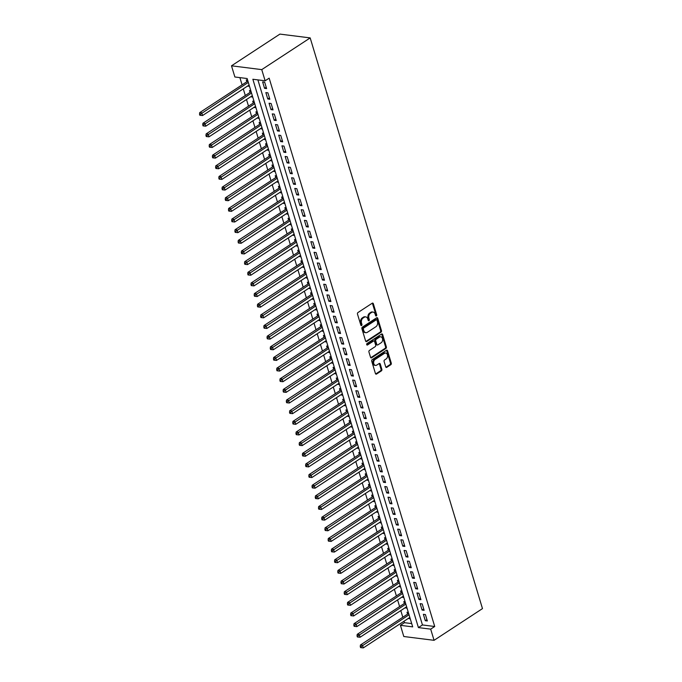 <?xml version="1.0" encoding="UTF-8"?>
<svg xmlns="http://www.w3.org/2000/svg" width="682" height="682" viewBox="0 0 682 682"><rect width="100%" height="100%" fill="white"/><g stroke="black" fill="none" stroke-linecap="round" stroke-linejoin="round"><path stroke-width="1.02" d="M376.362 315.937A0.818 0.597 97.2 0 0 376.694 314.837L373.344 303.737A1.168 0.844 97.2 0 0 372.236 303.209L357.973 312.544A1.168 0.844 97.2 0 0 357.496 314.112L360.855 325.212A0.818 0.597 97.2 0 0 361.963 324.487L361.528 323.055A3.751 2.711 97.2 0 1 363.054 318.051L364.239 317.266A3.751 2.711 97.2 0 1 365.714 316.891A3.751 2.711 97.2 0 1 367.786 318.954L368.22 320.387A0.818 0.597 97.2 0 0 369.329 319.662L368.894 318.23A3.751 2.711 97.2 0 1 370.42 313.226L371.605 312.441A3.751 2.711 97.2 0 1 373.088 312.075A3.751 2.711 97.2 0 1 375.151 314.129L375.586 315.57A0.818 0.597 97.2 0 0 376.362 315.937M375.654 315.74A0.818 0.597 97.2 0 0 375.876 314.734L372.525 303.635A1.168 0.844 97.2 0 0 372.27 303.192M360.923 325.382A0.818 0.597 97.2 0 0 361.145 324.385L360.71 322.953L361.528 323.055M368.289 320.557A0.818 0.597 97.2 0 0 368.51 319.56L368.075 318.127L368.894 318.23M385.697 366.805A1.168 0.844 97.2 0 0 386.805 367.334L390.803 364.717A1.168 0.844 97.2 0 0 391.28 363.148L387.555 350.821A1.168 0.844 97.2 0 0 386.447 350.292L372.193 359.627A1.168 0.844 97.2 0 0 371.716 361.196L375.432 373.523A1.168 0.844 97.2 0 0 376.541 374.051L381.374 370.889A1.168 0.844 97.2 0 0 381.852 369.32L380.258 364.043A1.168 0.844 97.2 0 0 379.149 363.523L376.754 365.092A3.129 2.268 97.2 0 1 375.518 365.399A3.129 2.268 97.2 0 1 373.642 362.867A3.129 2.268 97.2 0 1 375.066 359.499L384.452 353.353A3.129 2.268 97.2 0 1 385.688 353.037A3.129 2.268 97.2 0 1 387.572 355.569A3.129 2.268 97.2 0 1 386.14 358.945L384.58 359.968A1.168 0.844 97.2 0 0 384.102 361.528L385.697 366.805M257.89 79.888L422.448 624.951L434.724 626.502L430.683 629.136L434.059 640.321L482.481 608.608L310.182 37.911L279.918 34.1L231.496 65.813L234.872 76.989L247.14 78.532L412.695 626.877L400.428 625.326L403.795 636.511L434.059 640.321M434.724 626.502L269.168 78.157L265.127 80.8L261.752 69.624L310.182 37.911M380.991 332.211A1.168 0.844 97.2 0 0 381.468 330.651L377.743 318.315A1.168 0.844 97.2 0 0 376.635 317.786L362.381 327.13A1.168 0.844 97.2 0 0 361.903 328.69L365.62 341.026A1.168 0.844 97.2 0 0 366.728 341.546L380.991 332.211L380.172 332.108A1.168 0.844 97.2 0 0 380.65 330.548L376.924 318.213A1.168 0.844 97.2 0 0 376.669 317.769M382.653 334.564L386.37 346.899A1.168 0.844 97.2 0 1 385.901 348.459L371.639 357.803A1.168 0.844 97.2 0 1 370.531 357.274L368.936 351.997A1.168 0.844 97.2 0 1 369.414 350.429L375.194 346.644A1.168 0.844 97.2 0 0 375.671 345.083L374.614 341.58A1.168 0.844 97.2 0 0 373.506 341.051L367.487 344.998A0.818 0.597 97.2 0 1 367.044 343.532L381.545 334.044A1.168 0.844 97.2 0 1 382.653 334.564L381.835 334.461L385.552 346.797L386.37 346.899M408.782 618.114L408.944 618.642L410.001 617.952M408.33 612.419L407.009 612.257L407.572 614.115M405.568 607.466L405.73 607.994L406.779 607.304M405.117 601.771L403.795 601.609L404.358 603.468M402.354 596.818L402.516 597.347L403.565 596.656M401.894 591.124L400.581 590.962L401.144 592.82M399.141 586.17L399.294 586.699L400.351 586.009M398.68 580.476L397.367 580.314L397.93 582.172M395.927 575.523L396.08 576.051L397.137 575.361M395.466 569.828L394.153 569.666L394.716 571.525M392.713 564.875L392.866 565.404L393.923 564.713M392.252 559.18L390.939 559.018L391.502 560.877M389.49 554.227L389.652 554.756L390.709 554.065M389.038 548.533L387.726 548.371L388.288 550.229M386.276 543.58L386.438 544.108L387.495 543.418M385.824 537.885L384.512 537.723L385.074 539.581M383.062 532.932L383.224 533.46L384.281 532.77M382.611 527.237L381.298 527.075L381.86 528.942M379.848 522.284L380.01 522.813L381.067 522.122M379.397 516.589L378.084 516.427L378.646 518.294M376.635 511.636L376.796 512.165L377.854 511.474M376.183 505.942L374.87 505.78L375.432 507.647M373.421 500.989L373.583 501.517L374.64 500.827M372.969 495.294L371.656 495.132L372.219 496.999M370.207 490.341L370.369 490.869L371.426 490.179M369.755 484.655L368.433 484.484L368.996 486.351M366.993 479.693L367.155 480.23L368.203 479.531M366.541 474.007L365.22 473.837L365.782 475.704M363.779 469.046L363.941 469.583L364.989 468.884M363.318 463.359L362.006 463.189L362.568 465.056M360.565 458.398L360.718 458.935L361.775 458.244M360.105 452.712L358.792 452.541L359.354 454.408M357.351 447.75L357.504 448.287L358.562 447.597M356.891 442.064L355.578 441.893L356.14 443.76M354.137 437.102L354.29 437.639L355.348 436.949M353.677 431.416L352.364 431.246L352.926 433.113M350.915 426.463L351.077 426.992L352.134 426.301M350.463 420.768L349.15 420.598L349.713 422.465M347.701 415.815L347.863 416.344L348.92 415.653M347.249 410.121L345.936 409.95L346.499 411.817M344.487 405.168L344.649 405.696L345.706 405.006M344.035 399.473L342.722 399.302L343.285 401.169M341.273 394.52L341.435 395.048L342.492 394.358M340.821 388.825L339.508 388.655L340.071 390.522M338.059 383.872L338.221 384.401L339.278 383.71M337.607 378.178L336.294 378.016L336.857 379.874M334.845 373.225L335.007 373.753L336.064 373.063M334.393 367.53L333.08 367.368L333.643 369.226M331.631 362.577L331.793 363.105L332.85 362.415M331.179 356.882L329.858 356.72L330.42 358.579M328.417 351.929L328.579 352.458L329.628 351.767M327.965 346.234L326.644 346.072L327.207 347.931M325.203 341.281L325.365 341.81L326.414 341.119M324.743 335.587L323.43 335.425L323.993 337.283M321.989 330.634L322.143 331.162L323.2 330.472M321.529 324.939L320.216 324.777L320.779 326.635M318.775 319.986L318.929 320.514L319.986 319.824M318.315 314.291L317.002 314.129L317.565 315.988M315.561 309.338L315.715 309.867L316.772 309.176M315.101 303.643L313.788 303.481L314.351 305.34M312.339 298.69L312.501 299.219L313.558 298.528M311.887 292.996L310.574 292.834L311.137 294.692M309.125 288.043L309.287 288.571L310.344 287.881M308.673 282.348L307.36 282.186L307.923 284.044M305.911 277.395L306.073 277.924L307.13 277.233M305.459 271.7L304.146 271.538L304.709 273.397M302.697 266.747L302.859 267.276L303.916 266.585M302.245 261.053L300.933 260.891L301.495 262.758M299.483 256.1L299.645 256.628L300.702 255.938M299.031 250.405L297.719 250.243L298.281 252.11M296.269 245.452L296.431 245.98L297.488 245.29M295.817 239.757L294.505 239.595L295.067 241.462M293.055 234.804L293.217 235.333L294.274 234.642M292.604 229.109L291.282 228.947L291.845 230.814M289.841 224.156L290.003 224.685L291.052 223.994M289.39 218.47L288.068 218.3L288.631 220.167M286.628 213.509L286.79 214.046L287.838 213.347M286.167 207.822L284.854 207.652L285.417 209.519M283.414 202.861L283.567 203.398L284.624 202.699M282.953 197.175L281.64 197.004L282.203 198.871M280.2 192.213L280.353 192.75L281.41 192.06M279.739 186.527L278.427 186.357L278.989 188.223M276.986 181.565L277.139 182.103L278.196 181.412M276.525 175.879L275.213 175.709L275.775 177.576M273.763 170.918L273.925 171.455L274.982 170.764M273.312 165.232L271.999 165.061L272.561 166.928M270.549 160.27L270.711 160.807L271.768 160.117M270.098 154.584L268.785 154.413L269.347 156.28M267.335 149.631L267.497 150.159L268.555 149.469M266.884 143.936L265.571 143.766L266.133 145.633M264.122 138.983L264.284 139.512L265.341 138.821M263.67 133.288L262.357 133.118L262.92 134.985M260.908 128.335L261.07 128.864L262.127 128.173M260.456 122.641L259.143 122.47L259.706 124.337M257.694 117.688L257.856 118.216L258.913 117.526M257.242 111.993L255.929 111.822L256.492 113.689M254.48 107.04L254.642 107.568L255.699 106.878M254.028 101.345L252.707 101.183L253.269 103.042M251.266 96.392L251.428 96.921L252.476 96.23M250.814 90.697L249.493 90.536L250.055 92.394M266.611 88.592L264.684 82.198L262.638 81.942L264.565 88.336L266.611 88.592M269.825 99.24L267.898 92.846L265.852 92.59L267.779 98.984L269.825 99.24M273.039 109.887L271.112 103.494L269.066 103.238L270.993 109.632L273.039 109.887M276.253 120.535L274.326 114.141L272.28 113.885L274.215 120.279L276.253 120.535M279.467 131.183L277.54 124.789L275.494 124.533L277.429 130.918L279.467 131.183M282.689 141.83L280.754 135.437L278.708 135.181L280.643 141.566L282.689 141.83M285.903 152.478L283.968 146.084L281.93 145.829L283.857 152.214L285.903 152.478M289.117 163.126L287.182 156.732L285.144 156.476L287.071 162.862L289.117 163.126M292.331 173.774L290.404 167.38L288.358 167.124L290.285 173.509L292.331 173.774M295.545 184.413L293.618 178.028L291.572 177.772L293.499 184.157L295.545 184.413M298.759 195.061L296.832 188.675L294.786 188.42L296.713 194.805L298.759 195.061M301.973 205.708L300.046 199.323L298 199.067L299.927 205.453L301.973 205.708M305.186 216.356L303.26 209.971L301.214 209.715L303.14 216.1L305.186 216.356M308.4 227.004L306.474 220.618L304.428 220.363L306.354 226.748L308.4 227.004M311.614 237.651L309.688 231.266L307.642 231.01L309.568 237.396L311.614 237.651M314.828 248.299L312.902 241.914L310.856 241.658L312.791 248.043L314.828 248.299M318.042 258.947L316.116 252.562L314.07 252.306L316.005 258.691L318.042 258.947M321.265 269.595L319.329 263.209L317.283 262.954L319.219 269.339L321.265 269.595M324.479 280.242L322.543 273.857L320.506 273.601L322.433 279.987L324.479 280.242M327.692 290.89L325.757 284.505L323.72 284.249L325.646 290.634L327.692 290.89M330.906 301.538L328.98 295.153L326.934 294.888L328.86 301.282L330.906 301.538M334.12 312.185L332.194 305.8L330.148 305.536L332.074 311.93L334.12 312.185M337.334 322.833L335.408 316.448L333.362 316.184L335.288 322.577L337.334 322.833M340.548 333.481L338.622 327.096L336.576 326.831L338.502 333.225L340.548 333.481M343.762 344.129L341.835 337.743L339.789 337.479L341.716 343.873L343.762 344.129M346.976 354.776L345.049 348.383L343.003 348.127L344.93 354.521L346.976 354.776M350.19 365.424L348.263 359.03L346.217 358.775L348.144 365.168L350.19 365.424M353.404 376.072L351.477 369.678L349.431 369.422L351.366 375.816L353.404 376.072M356.618 386.72L354.691 380.326L352.645 380.07L354.58 386.464L356.618 386.72M359.84 397.367L357.905 390.974L355.859 390.718L357.794 397.103L359.84 397.367M363.054 408.015L361.119 401.621L359.082 401.366L361.008 407.751L363.054 408.015M366.268 418.663L364.333 412.269L362.295 412.013L364.222 418.398L366.268 418.663M369.482 429.31L367.555 422.917L365.509 422.661L367.436 429.046L369.482 429.31M372.696 439.958L370.769 433.564L368.723 433.309L370.65 439.694L372.696 439.958M375.91 450.606L373.983 444.212L371.937 443.956L373.864 450.342L375.91 450.606M379.124 461.245L377.197 454.86L375.151 454.604L377.078 460.989L379.124 461.245M382.338 471.893L380.411 465.508L378.365 465.252L380.292 471.637L382.338 471.893M385.552 482.541L383.625 476.155L381.579 475.9L383.506 482.285L385.552 482.541M388.766 493.188L386.839 486.803L384.793 486.547L386.72 492.933L388.766 493.188M391.98 503.836L390.053 497.451L388.007 497.195L389.942 503.58L391.98 503.836M395.193 514.484L393.267 508.099L391.221 507.843L393.156 514.228L395.193 514.484M398.416 525.131L396.481 518.746L394.435 518.491L396.37 524.876L398.416 525.131M401.63 535.779L399.695 529.394L397.657 529.138L399.584 535.523L401.63 535.779M404.844 546.427L402.909 540.042L400.871 539.786L402.798 546.171L404.844 546.427M408.058 557.075L406.131 550.689L404.085 550.434L406.012 556.819L408.058 557.075M411.272 567.722L409.345 561.337L407.299 561.073L409.226 567.467L411.272 567.722M414.486 578.37L412.559 571.985L410.513 571.721L412.44 578.114L414.486 578.37M417.699 589.018L415.773 582.633L413.727 582.368L415.653 588.762L417.699 589.018M420.913 599.666L418.987 593.28L416.941 593.016L418.867 599.41L420.913 599.666M424.127 610.313L422.201 603.928L420.155 603.664L422.081 610.058L424.127 610.313M423.369 614.312L425.295 620.705L427.341 620.961L425.415 614.576L423.369 614.312M239.893 77.62L242.084 84.866M243.286 88.865L245.298 95.514M246.5 99.512L248.512 106.162M249.714 110.152L251.726 116.81M252.928 120.799L254.94 127.457M256.142 131.447L258.154 138.105M259.365 142.095L261.368 148.753M262.579 152.742L264.582 159.4M265.792 163.39L267.796 170.048M269.006 174.038L271.01 180.696M272.22 184.686L274.224 191.344M275.434 195.333L277.446 201.991M278.648 205.981L280.66 212.639M281.862 216.629L283.874 223.278M285.076 227.277L287.088 233.926M288.29 237.924L290.302 244.574M291.504 248.572L293.516 255.221M294.718 259.22L296.73 265.869M297.94 269.867L299.944 276.517M301.154 280.515L303.158 287.165M304.368 291.163L306.371 297.812M307.582 301.811L309.585 308.46M310.796 312.458L312.799 319.108M314.01 323.106L316.022 329.756M317.224 333.754L319.236 340.403M320.438 344.401L322.45 351.051M323.652 355.049L325.664 361.699M326.866 365.697L328.877 372.346M330.079 376.345L332.091 382.994M333.293 386.984L335.305 393.642M336.516 397.632L338.519 404.29M339.73 408.279L341.733 414.937M342.944 418.927L344.947 425.585M346.158 429.575L348.161 436.233M349.372 440.222L351.375 446.881M352.585 450.87L354.597 457.528M355.799 461.518L357.811 468.176M359.013 472.166L361.025 478.824M362.227 482.813L364.239 489.471M365.441 493.461L367.453 500.111M368.655 504.109L370.667 510.758M371.869 514.757L373.881 521.406M375.091 525.404L377.095 532.054M378.305 536.052L380.309 542.702M381.519 546.7L383.523 553.349M384.733 557.347L386.737 563.997M387.947 567.995L389.951 574.645M391.161 578.643L393.173 585.292M394.375 589.291L396.387 595.94M397.589 599.938L399.601 606.588M400.803 610.586L402.815 617.236M404.017 621.234L404.46 622.683L411.706 623.595M247.592 80.05L246.279 79.888L246.841 81.746M248.052 85.744L249.527 86.435M251.428 96.921L252.741 97.083M254.642 107.568L255.955 107.73M257.856 118.216L259.169 118.378M261.07 128.864L262.382 129.026M264.284 139.512L265.596 139.674M267.497 150.159L268.81 150.321M270.711 160.807L272.024 160.969M273.925 171.455L275.238 171.617M277.139 182.103L278.452 182.265M280.353 192.75L281.675 192.912M283.567 203.398L284.888 203.56M286.79 214.046L288.102 214.208M290.003 224.685L291.316 224.855M293.217 235.333L294.53 235.503M296.431 245.98L297.744 246.151M299.645 256.628L300.958 256.799M302.859 267.276L304.172 267.446M306.073 277.924L307.386 278.094M309.287 288.571L310.6 288.742M312.501 299.219L313.814 299.389M315.715 309.867L317.028 310.037M318.929 320.514L320.25 320.685M322.143 331.162L323.464 331.324M325.365 341.81L326.678 341.972M328.579 352.458L329.892 352.62M331.793 363.105L333.106 363.267M335.007 373.753L336.32 373.915M338.221 384.401L339.534 384.563M341.435 395.048L342.748 395.21M344.649 405.696L345.962 405.858M347.863 416.344L349.175 416.506M351.077 426.992L352.389 427.154M354.29 437.639L355.603 437.801M357.504 448.287L358.826 448.449M360.718 458.935L362.04 459.097M363.941 469.583L365.254 469.745M367.155 480.23L368.468 480.392M370.369 490.869L371.681 491.04M373.583 501.517L374.895 501.688M376.796 512.165L378.109 512.335M380.01 522.813L381.323 522.983M383.224 533.46L384.537 533.631M386.438 544.108L387.751 544.279M389.652 554.756L390.965 554.926M392.866 565.404L394.179 565.574M396.08 576.051L397.401 576.222M399.294 586.699L400.615 586.87M402.516 597.347L403.829 597.517M405.73 607.994L407.043 608.156M408.944 618.642L410.257 618.804M404.46 622.683L400.428 625.326M265.127 80.8L252.86 79.257L418.416 627.593L430.683 629.136M261.752 69.624L231.496 65.813M422.448 624.951L418.416 627.593M248.214 86.273L249.262 85.582M264.565 88.336L266.21 87.253M267.779 98.984L269.424 97.901M270.993 109.632L272.638 108.549M274.215 120.279L275.852 119.197M277.429 130.918L279.066 129.844M280.643 141.566L282.28 140.492M283.857 152.214L285.494 151.14M287.071 162.862L288.708 161.787M290.285 173.509L291.93 172.435M293.499 184.157L295.144 183.083M296.713 194.805L298.358 193.731M299.927 205.453L301.572 204.378M303.14 216.1L304.786 215.026M306.354 226.748L308 225.674M309.568 237.396L311.214 236.322M312.791 248.043L314.428 246.969M316.005 258.691L317.642 257.617M319.219 269.339L320.855 268.265M322.433 279.987L324.069 278.912M325.646 290.634L327.283 289.56M328.86 301.282L330.506 300.208M332.074 311.93L333.72 310.856M335.288 322.577L336.934 321.503M338.502 333.225L340.148 332.151M341.716 343.873L343.361 342.799M344.93 354.521L346.575 353.447M348.144 365.168L349.789 364.086M351.366 375.816L353.003 374.733M354.58 386.464L356.217 385.381M357.794 397.103L359.431 396.029M361.008 407.751L362.645 406.677M364.222 418.398L365.859 417.324M367.436 429.046L369.081 427.972M370.65 439.694L372.295 438.62M373.864 450.342L375.509 449.268M377.078 460.989L378.723 459.915M380.292 471.637L381.937 470.563M383.506 482.285L385.151 481.211M386.72 492.933L388.365 491.858M389.942 503.58L391.579 502.506M393.156 514.228L394.793 513.154M396.37 524.876L398.007 523.802M399.584 535.523L401.221 534.449M402.798 546.171L404.435 545.097M406.012 556.819L407.657 555.745M409.226 567.467L410.871 566.392M412.44 578.114L414.085 577.04M415.653 588.762L417.299 587.688M418.867 599.41L420.513 598.336M422.081 610.058L423.727 608.983M425.295 620.705L426.941 619.631M373.088 312.075L372.27 311.964A3.751 2.711 97.2 0 0 370.786 312.339L371.605 312.441M368.075 318.127A3.751 2.711 97.2 0 1 369.601 313.123L370.786 312.339M365.714 316.891L364.896 316.789A3.751 2.711 97.2 0 0 363.421 317.164L364.239 317.266M360.71 322.953A3.751 2.711 97.2 0 1 362.236 317.948L363.421 317.164M365.876 341.469A1.168 0.844 97.2 0 0 365.91 341.443L380.172 332.108M376.984 320.19A0.818 0.597 97.2 0 0 376.208 319.824L363.694 328.016A0.818 0.597 97.2 0 0 363.353 329.116L363.813 330.625A3.751 2.711 97.2 0 0 365.884 332.688A3.751 2.711 97.2 0 0 367.359 332.313L375.91 326.712A3.751 2.711 97.2 0 0 377.436 321.708L376.984 320.19M376.532 319.739L375.714 319.636A0.818 0.597 97.2 0 0 375.39 319.722L376.208 319.824M365.884 332.688L365.066 332.586A3.751 2.711 97.2 0 1 362.995 330.523L362.534 329.014A0.818 0.597 97.2 0 1 362.875 327.914L375.39 319.722M370.786 357.718A1.168 0.844 97.2 0 0 370.82 357.7L385.083 348.357A1.168 0.844 97.2 0 0 385.552 346.797M373.966 340.94L373.148 340.838A1.168 0.844 97.2 0 0 372.687 340.949L366.797 344.811M381.195 342.714A3.129 2.268 97.2 0 0 382.619 339.346A3.129 2.268 97.2 0 0 380.744 336.814A3.129 2.268 97.2 0 0 379.507 337.121L376.2 339.286A1.168 0.844 97.2 0 0 375.722 340.855L376.779 344.359A1.168 0.844 97.2 0 0 377.888 344.879L381.195 342.714M380.744 336.814L379.925 336.712A3.129 2.268 97.2 0 0 378.689 337.019L379.507 337.121M377.427 344.998L376.609 344.896A1.168 0.844 97.2 0 1 375.961 344.248L374.904 340.753A1.168 0.844 97.2 0 1 375.381 339.184L378.689 337.019M381.835 334.461A1.168 0.844 97.2 0 0 381.579 334.018M385.688 353.037L384.87 352.935A3.129 2.268 97.2 0 0 383.634 353.25L384.452 353.353M375.518 365.399L374.699 365.296A3.129 2.268 97.2 0 1 372.824 362.764A3.129 2.268 97.2 0 1 374.248 359.397L383.634 353.25M375.688 373.966A1.168 0.844 97.2 0 0 375.722 373.949L380.556 370.786A1.168 0.844 97.2 0 0 381.033 369.218L379.439 363.941A1.168 0.844 97.2 0 0 379.183 363.497M385.952 367.248A1.168 0.844 97.2 0 0 385.986 367.231L389.985 364.614A1.168 0.844 97.2 0 0 390.462 363.046L386.737 350.719A1.168 0.844 97.2 0 0 386.481 350.267M247.856 80.919L247.771 81.047A1.194 0.861 -82.8 0 1 247.489 81.329L199.715 112.615L201.753 112.871L202.563 115.531L249.109 85.054M248.299 82.386L200.338 114.278L199.519 114.175L199.835 115.241L200.653 115.343L200.338 114.278M202.563 115.531L200.653 115.343M199.519 114.175L199.715 112.615M251.07 91.567L250.985 91.695A1.194 0.861 -82.8 0 1 250.703 91.976L202.929 123.254L204.967 123.519L205.776 126.179L252.323 95.702M251.513 93.033L203.551 124.925L202.733 124.823L203.057 125.889L203.867 125.991L203.551 124.925M205.776 126.179L203.867 125.991M202.733 124.823L202.929 123.254M254.284 102.215L254.198 102.343A1.194 0.861 -82.8 0 1 253.917 102.615L206.143 133.902L208.189 134.166L208.99 136.826L255.537 106.349M254.727 103.681L206.765 135.573L205.947 135.471L206.271 136.536L207.089 136.639L206.765 135.573M208.99 136.826L207.089 136.639M205.947 135.471L206.143 133.902M257.506 112.862L257.412 112.99A1.194 0.861 -82.8 0 1 257.131 113.263L209.357 144.55L211.403 144.814L212.204 147.474L258.751 116.997M257.949 114.329L209.979 146.221L209.161 146.119L209.485 147.184L210.303 147.286L209.979 146.221M212.204 147.474L210.303 147.286M209.161 146.119L209.357 144.55M260.72 123.51L260.626 123.638A1.194 0.861 -82.8 0 1 260.345 123.911L212.571 155.198L214.617 155.462L215.418 158.122L261.965 127.645M261.163 124.977L213.193 156.869L212.375 156.766L212.699 157.832L213.517 157.934L213.193 156.869M215.418 158.122L213.517 157.934M212.375 156.766L212.571 155.198M263.934 134.158L263.84 134.286A1.194 0.861 -82.8 0 1 263.559 134.559L215.785 165.845L217.831 166.11L218.632 168.769L265.179 138.284M264.377 135.624L216.407 167.516L215.589 167.414L215.913 168.48L216.731 168.582L216.407 167.516M218.632 168.769L216.731 168.582M215.589 167.414L215.785 165.845M267.148 144.806L267.054 144.934A1.194 0.861 -82.8 0 1 266.781 145.206L218.999 176.493L221.045 176.749L221.846 179.417L268.393 148.932M267.591 146.272L219.621 178.164L218.803 178.062L219.127 179.119L219.945 179.23L219.621 178.164M221.846 179.417L219.945 179.23M218.803 178.062L218.999 176.493M270.362 155.453L270.268 155.581A1.194 0.861 -82.8 0 1 269.995 155.854L222.213 187.141L224.259 187.397L225.06 190.065L271.607 159.579M270.805 156.92L222.835 188.812L222.017 188.709L222.341 189.767L223.159 189.877L222.835 188.812M225.06 190.065L223.159 189.877M222.017 188.709L222.213 187.141M273.576 166.101L273.482 166.229A1.194 0.861 -82.8 0 1 273.209 166.502L225.427 197.789L227.473 198.044L228.274 200.713L274.82 170.227M274.019 167.567L226.049 199.459L225.231 199.357L225.554 200.414L226.373 200.517L226.049 199.459M228.274 200.713L226.373 200.517M225.231 199.357L225.427 197.789M276.79 176.749L276.696 176.877A1.194 0.861 -82.8 0 1 276.423 177.15L228.641 208.436L230.687 208.692L231.488 211.36L278.034 180.875M277.233 178.215L229.263 210.107L228.444 209.996L228.768 211.062L229.587 211.164L229.263 210.107M231.488 211.36L229.587 211.164M228.444 209.996L228.641 208.436M280.004 187.397L279.91 187.524A1.194 0.861 -82.8 0 1 279.637 187.797L231.854 219.084L233.9 219.34L234.71 222.008L281.248 191.523M280.447 188.863L232.477 220.755L231.667 220.644L231.982 221.71L232.801 221.812L232.477 220.755M234.71 222.008L232.801 221.812M231.667 220.644L231.854 219.084M283.218 198.044L283.132 198.172A1.194 0.861 -82.8 0 1 282.851 198.445L235.068 229.732L237.114 229.987L237.924 232.656L284.462 202.17M283.661 199.511L235.699 231.394L234.881 231.292L235.196 232.357L236.015 232.46L235.699 231.394M237.924 232.656L236.015 232.46M234.881 231.292L235.068 229.732M286.431 208.692L286.346 208.82A1.194 0.861 -82.8 0 1 286.065 209.093L238.291 240.379L240.328 240.635L241.138 243.295L287.685 212.818M286.875 210.158L238.913 242.042L238.095 241.94L238.41 243.005L239.229 243.107L238.913 242.042M241.138 243.295L239.229 243.107M238.095 241.94L238.291 240.379M289.645 219.34L289.56 219.468A1.194 0.861 -82.8 0 1 289.279 219.74L241.505 251.027L243.542 251.283L244.352 253.943L290.899 223.466M290.089 220.806L242.127 252.69L241.309 252.587L241.633 253.653L242.442 253.755L242.127 252.69M244.352 253.943L242.442 253.755M241.309 252.587L241.505 251.027M292.859 229.987L292.774 230.115A1.194 0.861 -82.8 0 1 292.493 230.388L244.719 261.675L246.765 261.931L247.566 264.59L294.113 234.114M293.303 231.454L245.341 263.337L244.523 263.235L244.847 264.301L245.665 264.403L245.341 263.337M247.566 264.59L245.665 264.403M244.523 263.235L244.719 261.675M296.082 240.635L295.988 240.763A1.194 0.861 -82.8 0 1 295.707 241.036L247.933 272.323L249.979 272.578L250.78 275.238L297.326 244.761M296.525 242.101L248.555 273.985L247.737 273.883L248.06 274.948L248.879 275.051L248.555 273.985M250.78 275.238L248.879 275.051M247.737 273.883L247.933 272.323M299.296 251.283L299.202 251.411A1.194 0.861 -82.8 0 1 298.921 251.684L251.147 282.97L253.193 283.226L253.994 285.886L300.54 255.409M299.739 252.749L251.769 284.633L250.95 284.53L251.274 285.596L252.093 285.698L251.769 284.633M253.994 285.886L252.093 285.698M250.95 284.53L251.147 282.97M302.51 261.931L302.416 262.058A1.194 0.861 -82.8 0 1 302.135 262.331L254.36 293.618L256.406 293.874L257.208 296.534L303.754 266.057M302.953 263.397L254.983 295.28L254.164 295.178L254.488 296.244L255.307 296.346L254.983 295.28M257.208 296.534L255.307 296.346M254.164 295.178L254.36 293.618M305.724 272.578L305.63 272.706A1.194 0.861 -82.8 0 1 305.357 272.979L257.574 304.266L259.62 304.522L260.422 307.181L306.968 276.704M306.167 274.045L258.197 305.928L257.378 305.826L257.702 306.891L258.521 306.994L258.197 305.928M260.422 307.181L258.521 306.994M257.378 305.826L257.574 304.266M308.937 283.226L308.844 283.354A1.194 0.861 -82.8 0 1 308.571 283.627L260.788 314.913L262.834 315.169L263.636 317.829L310.182 287.352M309.381 284.692L261.411 316.576L260.592 316.474L260.916 317.539L261.735 317.642L261.411 316.576M263.636 317.829L261.735 317.642M260.592 316.474L260.788 314.913M312.151 293.874L312.058 294.002A1.194 0.861 -82.8 0 1 311.785 294.274L264.002 325.561L266.048 325.817L266.85 328.477L313.396 298M312.595 295.34L264.625 327.224L263.806 327.121L264.13 328.187L264.948 328.289L264.625 327.224M266.85 328.477L264.948 328.289M263.806 327.121L264.002 325.561M315.365 304.513L315.272 304.649A1.194 0.861 -82.8 0 1 314.999 304.922L267.216 336.209L269.262 336.465L270.063 339.125L316.61 308.648M315.809 305.988L267.838 337.871L267.02 337.769L267.344 338.835L268.162 338.937L267.838 337.871M270.063 339.125L268.162 338.937M267.02 337.769L267.216 336.209M318.579 315.161L318.485 315.297A1.194 0.861 -82.8 0 1 318.213 315.57L270.43 346.857L272.476 347.112L273.286 349.772L319.824 319.295M319.023 316.636L271.052 348.519L270.243 348.417L270.558 349.482L271.376 349.585L271.052 348.519M273.286 349.772L271.376 349.585M270.243 348.417L270.43 346.857M321.793 325.808L321.708 325.945A1.194 0.861 -82.8 0 1 321.427 326.218L273.644 357.504L275.69 357.76L276.5 360.42L323.038 329.943M322.236 327.283L274.275 359.167L273.456 359.064L273.772 360.13L274.59 360.232L274.275 359.167M276.5 360.42L274.59 360.232M273.456 359.064L273.644 357.504M325.007 336.456L324.922 336.584A1.194 0.861 -82.8 0 1 324.641 336.865L276.866 368.152L278.904 368.408L279.714 371.068L326.26 340.591M325.45 337.922L277.489 369.815L276.67 369.712L276.986 370.778L277.804 370.88L277.489 369.815M279.714 371.068L277.804 370.88M276.67 369.712L276.866 368.152M328.221 347.104L328.136 347.232A1.194 0.861 -82.8 0 1 327.854 347.513L280.08 378.8L282.118 379.056L282.928 381.715L329.474 351.239M328.664 348.57L280.703 380.462L279.884 380.36L280.208 381.426L281.018 381.528L280.703 380.462M282.928 381.715L281.018 381.528M279.884 380.36L280.08 378.8M331.443 357.752L331.35 357.88A1.194 0.861 -82.8 0 1 331.068 358.161L283.294 389.439L285.34 389.703L286.142 392.363L332.688 361.886M331.878 359.218L283.917 391.11L283.098 391.008L283.422 392.073L284.241 392.176L283.917 391.11M286.142 392.363L284.241 392.176M283.098 391.008L283.294 389.439M334.657 368.399L334.564 368.527A1.194 0.861 -82.8 0 1 334.282 368.809L286.508 400.087L288.554 400.351L289.356 403.011L335.902 372.534M335.101 369.866L287.131 401.758L286.312 401.655L286.636 402.721L287.454 402.823L287.131 401.758M289.356 403.011L287.454 402.823M286.312 401.655L286.508 400.087M337.871 379.047L337.778 379.175A1.194 0.861 -82.8 0 1 337.496 379.448L289.722 410.735L291.768 410.999L292.569 413.659L339.116 383.182M338.315 380.513L290.344 412.405L289.526 412.303L289.85 413.369L290.668 413.471L290.344 412.405M292.569 413.659L290.668 413.471M289.526 412.303L289.722 410.735M341.085 389.695L340.991 389.823A1.194 0.861 -82.8 0 1 340.71 390.095L292.936 421.382L294.982 421.647L295.783 424.306L342.33 393.829M341.529 391.161L293.558 423.053L292.74 422.951L293.064 424.016L293.882 424.119L293.558 423.053M295.783 424.306L293.882 424.119M292.74 422.951L292.936 421.382M344.299 400.343L344.205 400.47A1.194 0.861 -82.8 0 1 343.933 400.743L296.15 432.03L298.196 432.294L298.997 434.954L345.544 404.477M344.742 401.809L296.772 433.701L295.954 433.599L296.278 434.664L297.096 434.766L296.772 433.701M298.997 434.954L297.096 434.766M295.954 433.599L296.15 432.03M347.513 410.99L347.419 411.118A1.194 0.861 -82.8 0 1 347.147 411.391L299.364 442.678L301.41 442.933L302.211 445.602L348.758 415.116M347.956 412.457L299.986 444.349L299.168 444.246L299.492 445.312L300.31 445.414L299.986 444.349M302.211 445.602L300.31 445.414M299.168 444.246L299.364 442.678M350.727 421.638L350.633 421.766A1.194 0.861 -82.8 0 1 350.36 422.039L302.578 453.325L304.624 453.581L305.425 456.249L351.972 425.764M351.17 423.104L303.2 454.996L302.382 454.894L302.706 455.951L303.524 456.062L303.2 454.996M305.425 456.249L303.524 456.062M302.382 454.894L302.578 453.325M353.941 432.286L353.847 432.414A1.194 0.861 -82.8 0 1 353.574 432.686L305.792 463.973L307.838 464.229L308.639 466.897L355.186 436.412M354.384 433.752L306.414 465.644L305.596 465.542L305.92 466.599L306.738 466.71L306.414 465.644M308.639 466.897L306.738 466.71M305.596 465.542L305.792 463.973M357.155 442.933L357.061 443.061A1.194 0.861 -82.8 0 1 356.788 443.334L309.006 474.621L311.052 474.877L311.862 477.545L358.4 447.06M357.598 444.4L309.637 476.292L308.818 476.189L309.134 477.247L309.952 477.349L309.637 476.292M311.862 477.545L309.952 477.349M308.818 476.189L309.006 474.621M360.369 453.581L360.284 453.709A1.194 0.861 -82.8 0 1 360.002 453.982L312.22 485.269L314.266 485.524L315.075 488.193L361.613 457.707M360.812 455.047L312.85 486.939L312.032 486.829L312.347 487.894L313.166 487.997L312.85 486.939M315.075 488.193L313.166 487.997M312.032 486.829L312.22 485.269M363.583 464.229L363.497 464.357A1.194 0.861 -82.8 0 1 363.216 464.63L315.442 495.916L317.48 496.172L318.289 498.84L364.836 468.355M364.026 465.695L316.064 497.587L315.246 497.476L315.561 498.542L316.38 498.644L316.064 497.587M318.289 498.84L316.38 498.644M315.246 497.476L315.442 495.916M366.797 474.877L366.711 475.004A1.194 0.861 -82.8 0 1 366.43 475.277L318.656 506.564L320.693 506.82L321.503 509.488L368.05 479.003M367.24 476.343L319.278 508.226L318.46 508.124L318.784 509.19L319.594 509.292L319.278 508.226M321.503 509.488L319.594 509.292M318.46 508.124L318.656 506.564M370.019 485.524L369.925 485.652A1.194 0.861 -82.8 0 1 369.644 485.925L321.87 517.212L323.916 517.467L324.717 520.127L371.264 489.65M370.454 486.991L322.492 518.874L321.674 518.772L321.998 519.837L322.816 519.94L322.492 518.874M324.717 520.127L322.816 519.94M321.674 518.772L321.87 517.212M373.233 496.172L373.139 496.3A1.194 0.861 -82.8 0 1 372.858 496.573L325.084 527.859L327.13 528.115L327.931 530.775L374.478 500.298M373.676 497.638L325.706 529.522L324.888 529.42L325.212 530.485L326.03 530.587L325.706 529.522M327.931 530.775L326.03 530.587M324.888 529.42L325.084 527.859M376.447 506.82L376.353 506.948A1.194 0.861 -82.8 0 1 376.072 507.22L328.298 538.507L330.344 538.763L331.145 541.423L377.692 510.946M376.89 508.286L328.92 540.17L328.102 540.067L328.426 541.133L329.244 541.235L328.92 540.17M331.145 541.423L329.244 541.235M328.102 540.067L328.298 538.507M379.661 517.467L379.567 517.595A1.194 0.861 -82.8 0 1 379.286 517.868L331.512 549.155L333.558 549.411L334.359 552.07L380.906 521.594M380.104 518.934L332.134 550.817L331.316 550.715L331.64 551.781L332.458 551.883L332.134 550.817M334.359 552.07L332.458 551.883M331.316 550.715L331.512 549.155M382.875 528.115L382.781 528.243A1.194 0.861 -82.8 0 1 382.508 528.516L334.726 559.803L336.772 560.058L337.573 562.718L384.119 532.241M383.318 529.582L335.348 561.465L334.53 561.363L334.853 562.428L335.672 562.531L335.348 561.465M337.573 562.718L335.672 562.531M334.53 561.363L334.726 559.803M386.089 538.763L385.995 538.891A1.194 0.861 -82.8 0 1 385.722 539.164L337.94 570.45L339.986 570.706L340.787 573.366L387.333 542.889M386.532 540.229L338.562 572.113L337.743 572.01L338.067 573.076L338.886 573.178L338.562 572.113M340.787 573.366L338.886 573.178M337.743 572.01L337.94 570.45M389.303 549.411L389.209 549.539A1.194 0.861 -82.8 0 1 388.936 549.811L341.153 581.098L343.199 581.354L344.001 584.014L390.547 553.537M389.746 550.877L341.776 582.76L340.957 582.658L341.281 583.724L342.1 583.826L341.776 582.76M344.001 584.014L342.1 583.826M340.957 582.658L341.153 581.098M392.517 560.058L392.423 560.186A1.194 0.861 -82.8 0 1 392.15 560.459L344.367 591.746L346.413 592.002L347.215 594.661L393.761 564.184M392.96 561.525L344.99 593.408L344.171 593.306L344.495 594.372L345.314 594.474L344.99 593.408M347.215 594.661L345.314 594.474M344.171 593.306L344.367 591.746M395.731 570.698L395.637 570.834A1.194 0.861 -82.8 0 1 395.364 571.107L347.581 602.394L349.627 602.649L350.437 605.309L396.975 574.832M396.174 572.172L348.212 604.056L347.394 603.954L347.709 605.019L348.528 605.122L348.212 604.056M350.437 605.309L348.528 605.122M347.394 603.954L347.581 602.394M398.944 581.345L398.859 581.482A1.194 0.861 -82.8 0 1 398.578 581.755L350.795 613.041L352.841 613.297L353.651 615.957L400.198 585.48M399.388 582.82L351.426 614.704L350.608 614.601L350.923 615.667L351.742 615.769L351.426 614.704M353.651 615.957L351.742 615.769M350.608 614.601L350.795 613.041M402.158 591.993L402.073 592.129A1.194 0.861 -82.8 0 1 401.792 592.402L354.018 623.689L356.055 623.945L356.865 626.605L403.412 596.128M402.602 593.468L354.64 625.351L353.822 625.249L354.137 626.315L354.955 626.417L354.64 625.351M356.865 626.605L354.955 626.417M353.822 625.249L354.018 623.689M405.372 602.641L405.287 602.769A1.194 0.861 -82.8 0 1 405.006 603.05L357.232 634.337L359.269 634.592L360.079 637.252L406.625 606.775M405.816 604.116L357.854 635.999L357.036 635.897L357.359 636.962L358.169 637.065L357.854 635.999M360.079 637.252L358.169 637.065M357.036 635.897L357.232 634.337M408.595 613.288L408.501 613.416A1.194 0.861 -82.8 0 1 408.22 613.698L360.446 644.984L362.492 645.24L363.293 647.9L409.839 617.423M409.03 614.755L361.068 646.647L360.249 646.545L360.573 647.61L361.392 647.712L361.068 646.647M363.293 647.9L361.392 647.712M360.249 646.545L360.446 644.984M375.876 314.734L376.694 314.837M361.145 324.385L361.963 324.487M368.51 319.56L369.329 319.662M369.601 313.123L370.42 313.226M362.236 317.948L363.054 318.051M372.525 303.635L373.344 303.737M365.91 341.443L366.728 341.546M376.924 318.213L377.743 318.315M380.65 330.548L381.468 330.651M362.875 327.914L363.694 328.016M362.534 329.014L363.353 329.116M362.995 330.523L363.813 330.625M385.083 348.357L385.901 348.459M370.82 357.7L371.639 357.803M372.687 340.949L373.506 341.051M366.873 344.922L367.487 344.998M375.381 339.184L376.2 339.286M374.904 340.753L375.722 340.855M375.961 344.248L376.779 344.359M374.248 359.397L375.066 359.499M379.439 363.941L380.258 364.043M381.033 369.218L381.852 369.32M380.556 370.786L381.374 370.889M375.722 373.949L376.541 374.051M386.737 350.719L387.555 350.821M390.462 363.046L391.28 363.148M389.985 364.614L390.803 364.717M385.986 367.231L386.805 367.334M247.489 81.329L248.001 81.388M250.703 91.976L251.215 92.036M253.917 102.615L254.429 102.684M257.131 113.263L257.643 113.331M260.345 123.911L260.856 123.979M263.559 134.559L264.07 134.627M266.781 145.206L267.284 145.275M269.995 155.854L270.498 155.922M273.209 166.502L273.721 166.57M276.423 177.15L276.935 177.218M279.637 187.797L280.149 187.865M282.851 198.445L283.362 198.513M286.065 209.093L286.576 209.161M289.279 219.74L289.79 219.809M292.493 230.388L293.004 230.456M295.707 241.036L296.218 241.104M298.921 251.684L299.432 251.743M302.135 262.331L302.646 262.391M305.357 272.979L305.86 273.039M308.571 283.627L309.074 283.686M311.785 294.274L312.296 294.334M314.999 304.922L315.51 304.982M318.213 315.57L318.724 315.63M321.427 326.218L321.938 326.277M324.641 336.865L325.152 336.925M327.854 347.513L328.366 347.573M331.068 358.161L331.58 358.221M334.282 368.809L334.794 368.868M337.496 379.448L338.008 379.516M340.71 390.095L341.222 390.164M343.933 400.743L344.436 400.811M347.147 411.391L347.65 411.459M350.36 422.039L350.872 422.107M353.574 432.686L354.086 432.755M356.788 443.334L357.3 443.402M360.002 453.982L360.514 454.05M363.216 464.63L363.728 464.698M366.43 475.277L366.942 475.345M369.644 485.925L370.156 485.993M372.858 496.573L373.369 496.641M376.072 507.22L376.583 507.289M379.286 517.868L379.797 517.936M382.508 528.516L383.011 528.576M385.722 539.164L386.225 539.223M388.936 549.811L389.448 549.871M392.15 560.459L392.662 560.519M395.364 571.107L395.875 571.166M398.578 581.755L399.089 581.814M401.792 592.402L402.303 592.462M405.006 603.05L405.517 603.11M408.22 613.698L408.731 613.757"/></g></svg>
